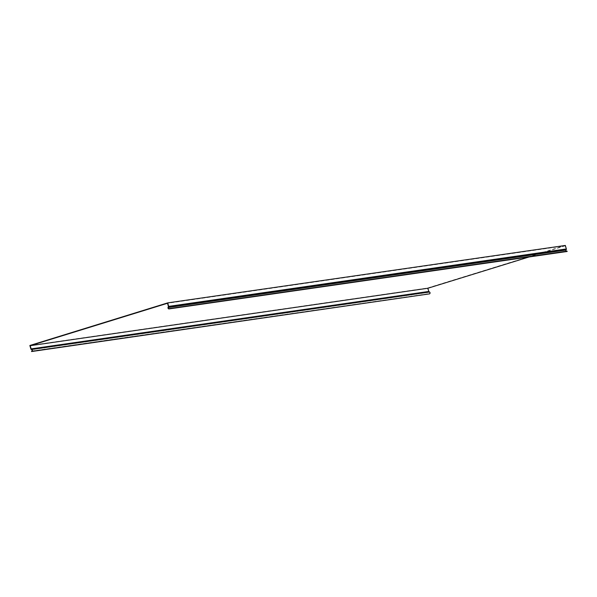<?xml version="1.0" encoding="UTF-8"?>
<svg xmlns="http://www.w3.org/2000/svg" width="597" height="597" viewBox="0 0 597 597"><rect width="100%" height="100%" fill="white"/><g stroke="black" fill="none" stroke-linecap="round" stroke-linejoin="round"><path stroke-width="0.45" stroke-dasharray="2.98 2.24" d="M567.15 251.479L566.687 251.486A1.075 1.007 -98.2 0 1 565.755 249.897L566.075 249.016L565.15 245.822L167.488 303.269M565.15 245.822L529.039 256.986M29.85 345.484L427.512 288.038L565.344 245.442M429.198 294.112L429.437 293.597A0.769 0.724 81.8 0 0 429.392 292.261L428.84 291.94A0.694 0.649 -98.2 0 1 428.519 291.53L427.512 288.038M31.387 351.297L429.049 293.851M566.075 249.016L168.414 306.462M428.519 291.53L30.857 348.976M169.026 308.933L566.687 251.486M565.755 249.897L168.093 307.343M168.384 306.754L566.046 249.315M429.392 292.261L31.731 349.708M31.775 351.036L429.437 293.597M31.178 349.387L428.84 291.94"/><path stroke-width="0.9" d="M167.6 303.634L168.414 306.462L168.093 307.343A1.075 1.007 81.8 0 0 169.026 308.933L567.15 251.479L169.018 308.627A0.769 0.724 -98.2 0 1 168.347 307.492L168.645 306.903A0.694 0.649 81.8 0 0 168.69 306.38L167.682 302.888L30.469 345.29L29.85 345.484L30.857 348.976A0.694 0.649 81.8 0 0 31.178 349.387L31.731 349.708A0.769 0.724 -98.2 0 1 31.775 351.036L31.537 351.558L31.932 351.305A1.075 1.007 81.8 0 0 31.865 349.439L31.134 348.887L30.208 345.693L167.145 303.373L167.6 303.634M529.039 256.986L427.87 288.247L30.208 345.693M427.87 288.247L428.795 291.448L429.527 291.993A1.075 1.007 -98.2 0 1 429.594 293.858L31.537 351.558M567.143 251.173L566.68 251.18A0.769 0.724 81.8 0 1 566.008 250.046L566.307 249.456A0.694 0.649 -98.2 0 0 566.352 248.934L565.344 245.442L167.682 302.888M31.134 348.887L428.795 291.448M168.69 306.38L566.352 248.934M168.347 307.492L566.008 250.046M566.68 251.18L169.018 308.627M566.307 249.456L168.645 306.903M429.594 293.858L31.932 351.305M31.865 349.439L429.527 291.993M428.974 291.672L31.313 349.118"/></g></svg>
